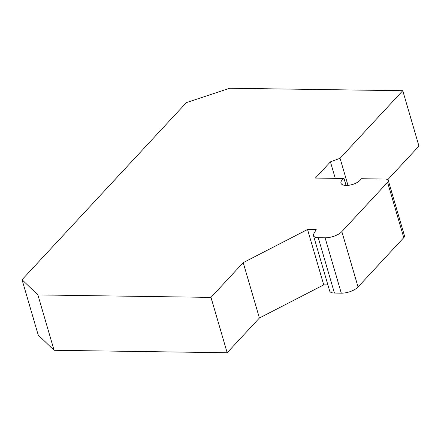 <?xml version="1.0" encoding="UTF-8"?>
<svg xmlns="http://www.w3.org/2000/svg" width="441" height="441" viewBox="0 0 441 441"><rect width="100%" height="100%" fill="white"/><g stroke="black" fill="none" stroke-linecap="round" stroke-linejoin="round"><path stroke-width="0.66" d="M243.217 262.649L210.985 297.388L37.904 294.924L22.05 279.721L186.389 102.615L229.678 88.25L402.76 90.714L340.066 158.28L330.43 161.847L315.387 178.065L344.019 178.473A10.534 4.515 -16.3 0 0 340.965 183.136A10.534 4.515 -16.3 0 0 350.744 184.928A10.534 4.515 -16.3 0 0 361.085 178.715L385.109 179.057A6.383 2.74 163.7 0 1 388.284 180.441A6.383 2.74 163.7 0 1 387.584 182.315L341.852 231.597A12.767 5.474 163.7 0 1 325.1 237.804L318.248 237.705A9.575 4.107 163.7 0 1 313.479 235.621A9.575 4.107 163.7 0 1 313.821 233.763L316.225 229.623L307.548 229.496L243.217 262.649L259.407 318.011L227.176 352.75L210.985 297.388M227.176 352.75L54.089 350.286L37.904 294.924M54.089 350.286L38.24 335.083L22.05 279.721M387.738 179.713L418.95 146.076L402.76 90.714M347.982 185.358L340.066 158.28M335.259 178.346L330.43 161.847M346.053 185.424L344.019 178.473M388.284 180.441L404.474 235.803A6.383 2.74 163.7 0 1 403.769 237.671L358.042 286.959A12.767 5.474 163.7 0 1 341.29 293.166L334.438 293.067A9.575 4.107 163.7 0 1 329.67 290.983L313.479 235.621M327.895 284.919L323.733 284.858L307.548 229.496M323.733 284.858L259.407 318.011M403.769 237.671L387.584 182.315M358.042 286.959L341.852 231.597M341.29 293.166L325.1 237.804M334.438 293.067L318.248 237.705"/></g></svg>
